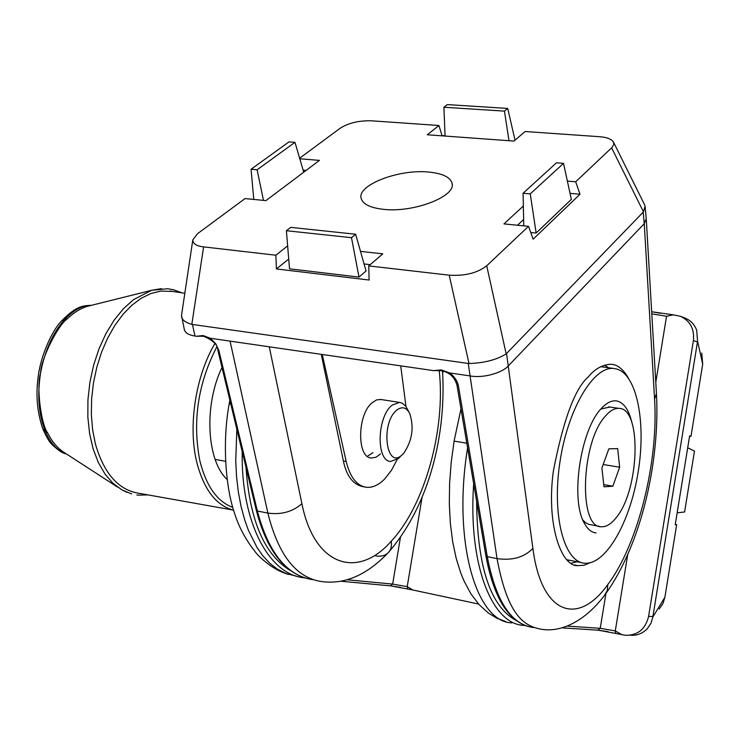 <?xml version="1.0" encoding="UTF-8"?>
<svg xmlns="http://www.w3.org/2000/svg" width="740" height="740" viewBox="0 0 740 740"><rect width="100%" height="100%" fill="white"/><g stroke="black" fill="none" stroke-linecap="round" stroke-linejoin="round"><path stroke-width="1.11" d="M400.238 456.7L398.398 458.504L390.766 461.409C375.8 461.501 376.975 415.982 392.357 405.021L399.572 402.412L402.236 403.189L405.724 406.195L409.396 412.855M396.964 410.006C402.218 406.168 406.482 407.351 409.747 413.558C414.206 427.387 412.236 440.578 403.837 453.13L401.996 454.98C385.938 470.159 380.341 422.438 396.964 410.006M172.651 291.43L160.617 291.098L150.978 293.475L141.368 298.174L132.016 305.121L123.145 314.176L114.987 325.175L107.772 337.838L101.676 351.879L96.875 366.947L93.499 382.654L91.64 398.61L91.335 414.382L92.593 429.589L95.367 443.824C104.044 473.942 118.863 490.49 139.842 493.451L232.897 510.026M90.225 305.629L87.746 306.24C80.586 308.33 73.75 312.548 67.229 318.885C58.469 324.416 41.098 358.382 40.58 372.904C36.186 386.733 41.172 424.621 47.573 432.761C52.309 442.326 58.368 449.245 65.758 453.518L117.54 487.068M66.23 453.824C57.812 451.197 50.912 443.834 45.529 431.744C38.711 415.251 37.065 395.641 40.58 372.904C44.909 350.298 53.04 332.389 64.963 319.19C73.898 309.792 82.695 305.167 91.362 305.343M227.125 479.502C206.617 460.678 203.722 405.113 222.009 367.429M47.573 432.761L45.529 431.744L42.763 428.719C36.954 411.662 35.529 393.606 38.489 374.551C40.635 358.447 50.126 333.009 61.522 320.947L64.963 319.19L67.229 318.885M567.451 560.402L569.661 560.291M383.542 209.346C370.564 207.875 363.127 204.323 361.24 198.662C356.356 185.287 398.703 168.887 428.691 172.059C442.511 173.41 450.309 177.156 452.075 183.298C456.404 196.35 413.503 212.935 383.542 209.346M321.271 354.349L343.379 460.974C346.524 476.024 353.054 484.589 362.961 486.67L364.219 486.901M322.261 354.488L346.2 461.473C350.075 477.254 356.819 485.856 366.411 487.309C372.618 487.854 378.76 485.024 384.828 478.826L391.497 470.252L397.232 459.411M380.49 453.962L375.994 457.218L371.48 458.032C357.032 458.069 357.013 415.788 371.61 403.134L376.558 399.887L381.091 399.517M628.39 378.057C622.932 368.761 616.966 364.173 610.482 364.274C601.971 364.94 594.627 369.094 588.457 376.753C575.119 388.028 563.427 419.395 553.39 470.862C546.101 523.781 560.966 566.433 577.635 565.656L584.036 565.258L590.076 562.788M230.075 341.131L267.871 513.088L257.363 511.007L218.892 350.519L215.784 343.813L210.345 338.263L433.557 370.62L441.651 370.583M533.392 627.538C511.183 624.615 495.809 601 487.272 556.674L458.439 386.104C457.403 380.924 454.462 376.54 449.615 372.942L441.281 369.926L433.557 370.62M646.242 218.624L644.253 223.665L654.576 399.073C658.637 461.399 638.111 544.409 607.845 584.48L607.244 590.677L604.293 595.645C584.461 621.813 560.43 632.765 540.959 629.176C523.087 625.901 507.464 614.2 497.03 558.617L487.272 556.674L485.838 555.537M449.615 372.942L470.085 375.911L497.03 558.617C512.293 560.763 524.244 557.35 532.883 548.386L508.232 366.004C502.821 372.47 483.507 378.575 470.085 375.911L468.272 363.46L191.817 324.37L203.611 246.892L275.881 255.217L287.647 245.856M210.345 338.263L203.038 335.525L196.526 336.265L203.556 336.2M181.513 315.425L184.371 329.716C185.259 332.945 188.802 335.054 194.99 336.043L196.526 336.265M405.973 406.528L400.729 365.856M567.377 181.087L575.692 181.781L612.035 147.445L613.821 144.328L613.275 141.682C610.935 138.824 606.264 137.159 599.234 136.687L525.095 131.517L513.967 141.081L427.295 134.763L438.94 125.504L371.489 120.805C359.011 120.481 348.623 122.933 340.326 128.14L299.635 158.212M299.793 158.758L319.449 160.395L265.938 200.614L245.032 198.57L197.534 233.683L192.798 239.936C192.881 243.738 196.479 246.059 203.611 246.892M360.51 251.378L382.793 253.848L368.751 265.91L449.208 275.178C464.896 276.131 477.393 273.005 486.716 265.78L528.517 226.32L503.94 223.915L523.356 206.007M445.055 135.809L441.983 135.587L438.94 125.504M275.881 255.217L276.418 268.944L369.112 280.025L368.751 265.91M613.673 142.487L644.429 204.434L645.095 206.081L643.486 211.871L506.169 353.905C496.642 359.825 484.256 363.026 469.003 363.516L468.272 363.46M301.911 503.69C292.642 511.803 281.293 514.938 267.871 513.088C278.314 554.972 296.157 577.783 321.382 581.529C344.359 584.72 366.494 575.258 387.779 553.15C390.812 550.273 391.969 546.296 391.247 541.218C357.735 579.596 314.334 566.331 301.911 503.69L269.268 346.81M506.567 353.563L508.232 366.004L644.253 223.665L643.208 212.223M528.517 226.32L533.142 239.177L580.012 194.232L575.692 181.781M580.012 194.232L570.041 193.362M523.633 219.484L517.473 225.238M370.213 264.661L364.062 263.949M288.729 259.028L276.418 268.944M181.559 317.146C182.651 320.346 186.073 322.751 191.817 324.37M306.147 170.404L303.123 170.135M359.002 277.084L366.06 270.997L355.653 234.228L351.491 237.679L286.399 230.723L289.534 268.814L359.002 277.084L351.491 237.679M523.763 225.857L523.087 193.242L556.48 162.819L563.51 163.364L571.354 199.375L536.149 233.044L530.746 232.508M508.99 140.711L504.449 111.12L443.908 107.245L445.073 136.058M443.908 107.245L447.275 104.599L507.714 108.419L515.021 140.165M286.399 230.723L290.681 227.365L355.653 234.228M253.783 199.43L251.064 169.256L289.016 141.867L294.983 142.33L257.122 169.793L263.477 200.374M303.733 172.217L294.983 142.33M563.51 163.364L530.256 193.88L536.149 233.044M507.714 108.419L504.449 111.12M257.122 169.793L251.064 169.256M530.256 193.88L523.087 193.242M478.567 604.034L412.892 590.011L407.213 586.644L392.653 584.091L347.125 579.753M390.757 585.877L412.578 589.928M236.846 429.246L235.736 461.233L236.569 476.912L238.354 492.109L241.101 506.613L244.801 520.22L248.381 530.229L257.067 547.572L262.793 555.712L269.526 563.02L277.306 569.115L286.13 573.593L295.935 576.007M673.446 314.851L651.672 311.753M651.801 313.88L666.546 316.248L673.382 314.842L680.375 316.285C690.189 320.901 694.527 328.976 693.408 340.529L697.469 341.982L697.589 341.325L702.695 364.173L690.975 436.406L689.578 436.193M598.253 630.184L621.434 634.522M675.269 524.438L676.656 524.688L664.881 597.3L652.81 617.095L652.921 616.429L648.591 616.429C645.447 629.157 637.769 635.447 625.559 635.29L621.766 634.606L615.282 630.924L600.242 628.306L597.791 630.156L561.669 627.835M701.742 353.026L702.695 364.173M664.881 597.3L662.985 603.479L659.229 609.029M511.849 622.867C475.913 622.155 452.445 540.829 467.588 447.829M690.975 436.406L689.634 435.888L675.222 524.688L676.656 524.688M652.921 616.429L697.469 341.982M680.375 316.285L684.676 317.932C690.327 320.161 694.324 324.231 696.673 330.132L697.589 341.325M652.81 617.095L650.969 623.302L647.158 628.926C642.255 633.662 636.65 635.762 630.341 635.216M648.591 616.429L693.408 340.529M677.155 512.811L684.593 511.997L694.471 451.076L687.701 447.774M585.1 563.242L584.6 563.205C564.111 562.067 551.799 515.641 559.865 462.491C567.673 409.322 593.36 366.124 613.673 368.464L616.864 369.047C637.168 374.986 646.27 423.123 638.093 472.435C630.202 521.793 606.254 564.481 585.1 563.242M596.015 532.911C591.352 532.421 587.403 529.072 584.156 522.856C570.253 498.964 580.604 429.635 601.204 408.656C606.911 402.394 612.359 399.887 617.558 401.136C624.199 403.124 628.991 410.312 631.923 422.707M605.329 416.158C610.028 410.672 614.588 408.082 619.019 408.388C642.043 408.156 639.554 489.889 616.244 517.584C611.231 524.003 606.273 527.056 601.352 526.751C578.282 528.203 580.983 442.159 605.329 416.158M609.797 407.019L600.852 409.054M582.833 519.989L585.516 522.644L588.448 524.281L599.631 526.436M619.648 467.218L612.868 486.208L603.988 486.809L601.916 468.041L608.844 448.838L617.687 448.616L619.648 467.218L603.192 464.507M612.868 486.208L603.748 484.645M372.969 452.658L367.364 456.33M127.003 492.341L121.878 489.871L112.924 483.229L104.997 474.035L98.328 462.509L93.138 448.93L89.605 433.668L87.847 417.166L87.94 399.887L89.892 382.367L93.638 365.116L99.067 348.66L106.014 333.481L114.238 320.022L123.506 308.645L133.514 299.644L151.672 290.293L161.468 288.628M233.562 510.193C215.932 505.503 203.593 489.214 196.553 461.335C187.997 425.565 195.721 375.901 214.822 343.656M232.739 507.39C217.061 501.516 206.072 485.875 199.781 460.483C192.335 421.208 198.006 383.366 216.774 346.958M61.411 321.068L61.513 320.957C77.386 304.825 83.787 305.833 91.436 305.324M577.071 561.734L571.077 563.251M604.635 365.079L608.484 367.752M346.2 461.473L343.379 460.974M458.439 386.104L456.978 385.198L485.856 555.638C493.33 595.95 507.205 619.51 527.481 626.327M441.281 369.926L442.122 370.823C449.892 372.738 454.841 377.529 456.978 385.198M194.99 336.043L192.437 324.499M439.236 370.74C445.73 429.413 424.797 505.383 391.247 541.218M654.576 399.073L656.445 393.597L646.307 219.706M607.845 584.48C578.023 626.632 541.347 614.718 532.883 548.386M203.038 335.525L204.027 336.386L204.86 336.099M449.208 275.178L469.003 363.516M375.115 555.786C380.36 556.795 384.578 555.916 387.779 553.15M611.61 147.871L643.486 211.871M506.169 353.905L486.716 265.78M204.027 336.386C213.305 340.576 217.893 345.062 217.782 349.844L218.892 350.519M312.807 579.67C287.046 575.822 268.565 552.937 257.363 511.007L256.281 510.221L217.782 349.844M291.033 570.91C264.791 555.601 249.768 521.071 245.985 467.319M400.423 537.416L392.653 584.091L390.443 585.849L340.77 581.215L390.443 585.849M443.094 370.999L442.687 373.432M422.087 497.224L407.213 586.644L407.657 588.744M242.221 451.659C240.787 522.098 268.916 574.684 303.955 577.755L304.565 577.82M230.815 404.142L229.197 403.901C222.065 442.335 225.681 487.346 234.349 512.718C237.596 522.856 243.395 537.702 257.696 554.87C267.926 565.018 278.212 571.53 288.526 574.416M615.597 633.126L615.282 630.924L627.705 554.658M466.801 443.177L454.092 441.123L451.206 462.343L449.606 483.396L449.319 503.931L450.373 523.596L452.732 542.087L456.229 558.496L460.789 573.065L464.063 581.057L470.945 593.887L479.298 604.839L488.483 613.109L496.79 618.159L505.836 621.6M473.674 483.72C468.004 563.519 491.536 623.774 523.263 625.337L525.048 625.476M605.912 593.573L600.242 628.306L567.034 626.086M516.724 620.823C490.592 607.05 477.226 567.145 476.615 501.11M655.788 382.303L666.546 316.248M399.572 402.412L380.231 399.387M215.146 459.401L225.552 461.316M87.746 306.24L151.672 290.293L167.629 288.729L173.613 289.766L181.855 292.846M136.845 494.968L138.334 495.134M138.537 495.152L147.935 494.894M184.824 293.299L170.052 291.033M66.258 453.842C63.196 453.657 58.571 450.669 52.373 444.879C49.784 442.733 46.62 437.433 42.865 428.987M121.878 489.871L131.683 493.932M90.345 305.592L87.783 306.231M574.61 564.944L577.635 565.656M452.205 184.538L452.075 183.298M442.048 370.805L439.967 370.694M656.519 394.79C659.821 461.362 641.673 542.957 606.199 593.073M203.935 336.376L202.353 336.293M442.502 370.879C446.34 432.928 430.245 503.496 389.092 551.716M646.214 218.494L645.206 207.302M192.798 239.936L181.476 315.666M305.583 578.144C282.532 570.697 266.104 548.053 256.281 510.221M303.955 577.755L304.575 577.829M400.821 587.43L390.72 585.877M229.853 400.137L229.197 403.892M672.845 314.805L673.382 314.842M660.533 313.307L651.672 311.743M460.983 408.832L454.092 441.123M608.077 631.683L598.198 630.193M523.263 625.337L524.484 625.448M566.775 559.727L581.464 562.594M600.704 366.689L613.673 368.464M619.019 408.388L608.548 406.834"/></g></svg>
